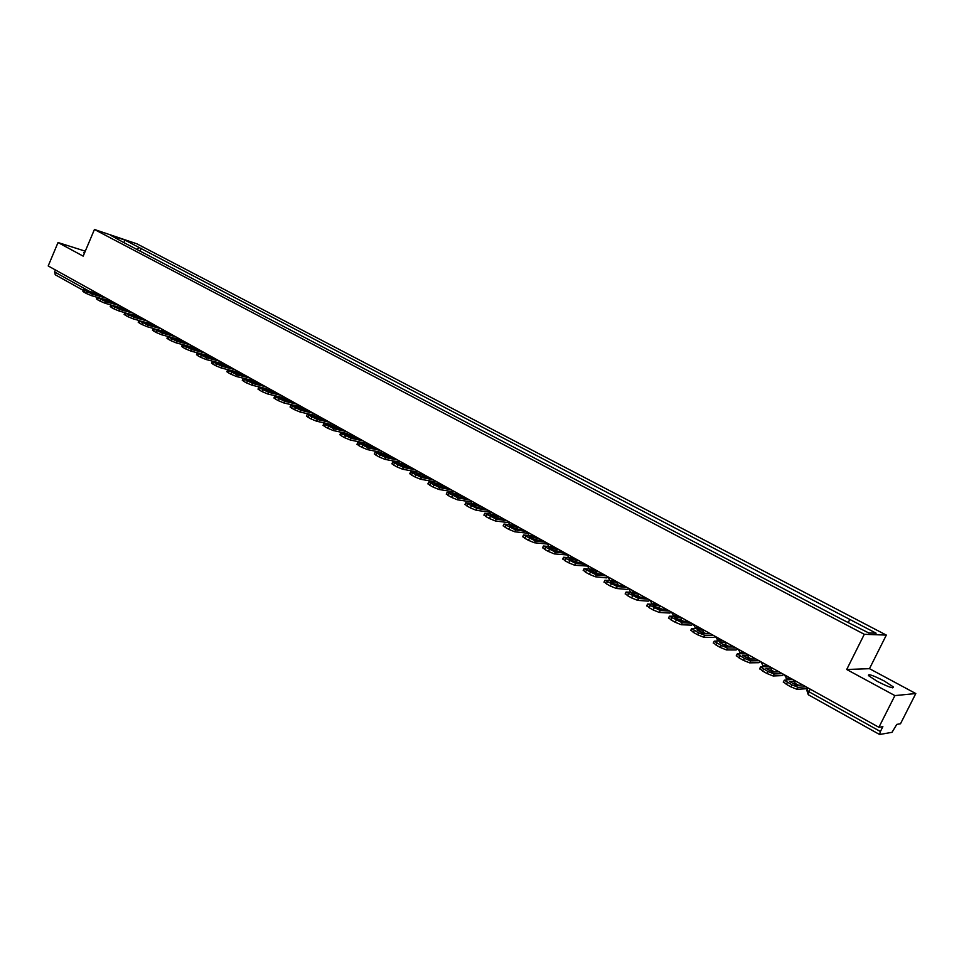 <?xml version="1.0" encoding="UTF-8"?>
<svg xmlns="http://www.w3.org/2000/svg" width="964" height="964" viewBox="0 0 964 964"><rect width="100%" height="100%" fill="white"/><g stroke="black" fill="none" stroke-linecap="round" stroke-linejoin="round"><path stroke-width="1.45" d="M877.397 681.415C888.796 687.199 894.062 688.983 893.17 686.79L884.217 680.982C872.926 675.27 867.696 673.499 868.54 675.668L877.397 681.415M894.893 695.598L915.8 693.55L869.48 668.679L886.326 635.095L136.96 243.844L94.436 229.48L864.298 634.3L846.705 669.498L894.893 695.598L878.891 727.29L48.2 265.956L58.033 242.53L83.181 256.147L94.436 229.48M915.8 693.55L900.484 723.783L896.809 724.374L892.025 732.315L879.602 734.508L808.29 694.731L808.941 691.754L880.409 731.519L879.602 734.508M55.37 274.788L54.574 271.932L89.11 291.152M55.406 269.968L54.574 271.932M85.278 251.182L58.033 242.53M880.409 731.519L882.867 726.639L878.891 727.29M848.103 622.129L850.152 619.623L876.119 633.203L868.672 632.914L841.259 619.045L123.091 242.193L110.595 235.264L124.874 240.072L139.31 247.628L136.743 249.363M850.152 619.623L139.31 247.628M886.326 635.095L864.298 634.3M869.48 668.679L846.705 669.498M84.724 252.484L83.615 252.676L84.386 253.303M140.069 251.11L141.274 248.29M124.055 242.326L124.874 240.072M800.819 683.934L802.542 684.994L796.589 685.368L789.516 681.428L795.529 681.102L794.541 683.09L798.65 685.235M792.444 679.283L784.31 680.174L791.914 684.838L798.12 687.332L797.12 689.356L805.916 688.742L807.362 687.561M806 686.814L798.12 687.332M794.541 683.09L792.468 683.211M797.12 689.356L790.902 686.862L791.914 684.838M787.431 682.343L786.431 684.368L790.902 686.862M786.431 684.368L783.407 681.705M795.529 681.102L797.602 682.151M777.225 670.824L778.912 671.872L772.742 672.089L765.79 668.221L772.007 668.04L771.043 670.016L774.875 672.016M768.995 666.257L760.548 666.943L767.971 671.498L774.164 673.981L773.176 675.993L782.274 675.595L783.744 674.451M782.322 673.655L774.164 673.981M771.043 670.016L768.886 670.088M773.176 675.993L766.983 673.511L767.971 671.498M763.572 669.04L762.584 671.052L766.983 673.511M762.584 671.052L759.692 668.462M772.007 668.04L774.056 669.076M754.017 657.942L755.668 658.966L749.305 659.039L742.473 655.243L748.883 655.195L750.908 656.219M745.919 653.447L737.195 653.941L744.449 658.376L750.607 660.858L749.631 662.846L759.029 662.678L760.524 661.557M759.042 660.726L750.607 660.858M748.883 655.195L747.919 657.159L751.51 659.014M747.919 657.159L745.702 657.183M749.631 662.846L743.473 660.376L744.449 658.376M740.111 655.966L739.135 657.954L743.473 660.376M739.135 657.954L736.376 655.46M731.194 645.265L732.809 646.266L726.254 646.217L719.53 642.47L726.145 642.566L728.145 643.566M723.241 640.843L714.228 641.156L721.313 645.482L727.446 647.953L726.482 649.941L736.171 649.965L737.689 648.868M736.135 648.013L727.446 647.953M726.145 642.566L725.193 644.506L728.531 646.229M725.193 644.506L722.904 644.482M726.482 649.941L720.349 647.471L721.313 645.482M717.059 643.109L716.083 645.085L720.349 647.471M716.083 645.085L713.444 642.663M708.757 632.806L710.323 633.782L703.587 633.589L696.984 629.914L703.768 630.143L705.744 631.131M700.912 628.456L691.646 628.576L698.563 632.806L704.672 635.264L703.72 637.24L713.685 637.457L715.216 636.397M713.601 635.493L704.672 635.264M703.768 630.143L702.828 632.071L705.925 633.661M702.828 632.071L700.491 631.998M703.72 637.24L697.611 634.77L698.563 632.806M694.381 630.468L693.417 632.432L697.611 634.77M693.417 632.432L690.899 630.082M686.669 620.539L688.212 621.503L681.295 621.178L674.788 617.562L681.753 617.912L683.705 618.888M678.957 616.261L669.426 616.201L682.283 622.792L681.331 624.744L691.562 625.154L693.116 624.118M691.441 623.19L682.283 622.792M681.753 617.912L680.825 619.828L683.681 621.298M680.825 619.828L678.439 619.719M681.331 624.744L675.246 622.286L676.186 620.334M672.077 618.032L671.125 619.985L675.246 622.286M671.125 619.985L668.703 617.707M664.943 608.477L666.449 609.417L659.364 608.971L652.965 605.416L660.099 605.886L662.027 606.85M657.364 604.259L647.567 604.03L660.244 610.513L659.316 612.453L669.799 613.056L671.366 612.044M669.643 611.08L660.244 610.513M660.099 605.886L659.183 607.79L661.81 609.128M659.183 607.79L656.737 607.633M659.316 612.453L653.255 610.007L654.182 608.067M650.134 605.802L649.206 607.742L653.255 610.007M649.206 607.742L646.844 605.537M643.566 596.596L645.036 597.523L637.794 596.957L631.492 593.463L638.795 594.053L640.699 595.005M636.095 592.45L626.07 592.053L638.578 598.439L637.65 600.367L648.374 601.138L649.844 600.295M648.182 599.162L638.578 598.439M638.795 594.053L637.879 595.945L640.277 597.15M637.879 595.945L635.384 595.752M637.65 600.367L631.613 597.921L632.529 595.993M628.552 593.776L627.624 595.692L631.613 597.921M627.624 595.692L625.347 593.547M622.527 584.919L623.973 585.823L616.562 585.148L610.369 581.69L617.816 582.401L619.707 583.353M615.177 580.834L604.91 580.268L617.249 586.558L616.333 588.474L627.299 589.426L628.649 588.715M627.07 587.438L617.249 586.558M617.816 582.401L616.924 584.28L619.093 585.377M616.924 584.28L614.381 584.051M616.333 588.474L610.32 586.028L611.236 584.124M607.308 581.931L606.404 583.847L610.32 586.028M606.404 583.847L604.187 581.762M601.813 573.411L603.223 574.303L595.668 573.508L589.57 570.122L599.042 571.869M594.583 569.399L584.088 568.664L596.258 574.869L595.366 576.773L606.549 577.882L607.802 577.303M606.296 575.894L596.258 574.869M597.174 570.941L596.282 572.797L598.234 573.785M596.282 572.797L593.716 572.532M595.366 576.773L589.366 574.339L590.269 572.435M586.413 570.29L585.51 572.182L589.366 574.339M585.51 572.182L583.377 570.158M581.425 562.084L582.81 562.964L575.098 562.06L569.097 558.722L578.689 560.578M574.303 558.132L563.591 557.252L575.604 563.362L574.713 565.253L587.293 566.049M585.835 564.543L575.604 563.362M576.846 559.65L575.978 561.506L577.701 562.361M575.978 561.506L573.363 561.193M574.713 565.253L568.748 562.819L569.64 560.94M565.844 558.819L564.952 560.699L568.748 562.819M564.952 560.699L562.88 558.746M561.349 550.938L562.711 551.794L554.866 550.793L548.95 547.504L558.662 549.444M554.348 547.046L543.407 546.01L555.276 552.047L554.396 553.914L567.109 554.951M565.699 553.36L555.276 552.047M556.843 548.54L555.975 550.372L557.493 551.131M555.975 550.372L553.336 550.034M554.396 553.914L548.456 551.492L549.335 549.625M545.6 547.54L544.72 549.408L548.456 551.492M544.72 549.408L542.708 547.504M541.587 539.973L542.913 540.804L534.936 539.707L529.116 536.466L538.936 538.502M534.695 536.141L523.548 534.948L535.273 540.888L534.393 542.756L547.227 544.021M545.865 542.346L535.273 540.888M537.141 537.599L536.285 539.418L537.587 540.069M536.285 539.418L533.622 539.057M534.393 542.756L528.489 540.334L529.357 538.478M525.669 536.43L524.802 538.286L528.489 540.334M524.802 538.286L522.85 536.442M522.127 529.164L523.428 529.983L515.318 528.778L509.582 525.585L519.524 527.706M515.33 525.38L503.991 524.054L515.571 529.923L514.704 531.767L527.657 533.237M526.344 531.501L515.571 529.923M517.74 526.826L516.897 528.634L517.981 529.176M516.897 528.634L514.21 528.236M514.704 531.767L508.811 529.357L509.679 527.513M506.052 525.488L505.196 527.332L508.811 529.357M505.196 527.332L503.304 525.549M502.967 518.512L504.232 519.319L495.99 518.017L490.351 514.884L500.388 517.09M496.267 514.8L484.735 513.33L496.171 519.114L495.315 520.946L508.389 522.621M507.112 520.813L496.171 519.114M498.629 516.21L497.798 518.005L498.677 518.451M497.798 518.005L495.098 517.584M495.315 520.946L489.447 518.548L490.302 516.704M486.736 514.716L485.88 516.547L489.447 518.548M485.88 516.547L484.048 514.812M484.085 508.028L485.326 508.823L476.963 507.426L471.408 504.341L481.554 506.63M477.493 504.365L465.769 502.762L477.06 508.474L476.228 510.281L489.411 512.149M488.17 510.293L477.06 508.474M479.807 505.751L478.975 507.546L479.662 507.883M478.975 507.546L476.276 507.1M476.228 510.281L470.384 507.895L471.227 506.076M467.709 504.112L466.865 505.931L470.384 507.895M466.865 505.931L465.082 504.244M465.492 497.701L466.709 498.472L458.225 497.002L452.755 493.954L462.997 496.315M458.985 494.098L447.091 492.363L458.249 497.99L457.418 499.798L470.721 501.822M469.504 499.942L458.249 497.99M461.262 495.46L460.925 497.472M460.443 497.231L457.743 496.761M457.418 499.798L451.598 497.412L452.429 495.604M448.971 493.664L448.139 495.472L451.598 497.412M448.139 495.472L446.404 493.845M447.163 487.531L448.356 488.29L439.765 486.724L434.378 483.723L444.705 486.157M440.765 483.976L428.691 482.108L439.717 487.663L438.897 489.459L452.309 491.652M451.128 489.724L439.717 487.663M442.994 485.314L442.464 487.218M442.187 487.073L439.488 486.579M438.897 489.459L433.101 487.073L433.921 485.278M430.51 483.386L429.691 485.181L433.101 487.073M429.691 485.181L428.016 483.591M429.113 477.505L421.581 476.602L416.267 473.637L426.691 476.156M422.798 473.999L410.556 472.011L421.461 477.493L420.641 479.277L434.162 481.626M433.017 479.674L421.461 477.493M425.004 475.312L424.281 477.108M424.196 477.072L421.497 476.553M420.641 479.277L414.882 476.903L415.689 475.119M412.339 473.252L411.52 475.023L414.882 476.903M411.52 475.023L409.881 473.481M411.315 467.624L403.663 466.624L398.421 463.708L408.929 466.299M405.109 464.166L392.697 462.057L403.47 467.468L402.663 469.239L416.291 471.733M415.171 469.757L403.47 467.468M402.663 469.239L396.927 466.877L397.734 465.106M394.421 463.262L393.613 465.034L396.927 466.877M393.613 465.034L392.035 463.527M407.266 465.467L406.483 467.178M393.782 457.888L385.998 456.791L380.84 453.923L391.432 456.575M387.661 454.478L375.092 452.261L385.757 457.599L384.949 459.358L398.674 461.985M397.578 459.997L385.757 457.599M384.949 459.358L379.238 456.996L380.033 455.237M376.767 453.417L375.972 455.177L379.238 456.996M375.972 455.177L374.43 453.731M389.781 455.755L389.034 457.406M376.502 448.284L368.597 447.103L363.524 444.271L374.189 446.995M370.465 444.934L357.752 442.597L368.284 447.874L367.501 449.622L381.31 452.381M380.25 450.369L368.284 447.874M367.501 449.622L361.801 447.272L362.597 445.513M359.379 443.729L358.584 445.476L361.801 447.272M358.584 445.476L357.09 444.055M372.55 446.187L371.827 447.778M359.476 438.825L351.45 437.56L346.438 434.764L357.186 437.56M353.523 435.523L340.654 433.065L351.077 438.283L350.293 440.018L364.187 442.898M363.163 440.873L351.077 438.283M350.293 440.018L344.618 437.68L345.401 435.933M342.232 434.174L341.461 435.909L344.618 437.68M341.461 435.909L340.003 434.535M355.559 436.752L354.873 438.295M342.678 429.498L334.544 428.149L329.616 425.401L340.425 428.245M336.81 426.245L323.808 423.678L334.11 428.835L333.339 430.559L347.317 433.547M346.317 431.523L334.11 428.835M333.339 430.559L327.688 428.221L328.459 426.498M325.338 424.75L324.567 426.474L327.688 428.221M324.567 426.474L323.145 425.136M338.822 427.45L338.147 428.944M326.121 420.304L317.879 418.87L313.011 416.159L323.904 419.075M320.337 417.087L307.191 414.424L317.385 419.509L316.626 421.232L330.676 424.341M329.7 422.292L317.385 419.509M316.626 421.232L310.998 418.906L311.77 417.183M308.685 415.472L307.926 417.183L310.998 418.906M307.926 417.183L306.54 415.882M322.313 418.28L321.663 419.726M309.793 411.242L301.455 409.724L296.659 407.049L307.6 410.025M304.094 408.073L290.815 405.302L300.901 410.327L300.141 412.038L314.276 415.243M313.324 413.207L300.901 410.327M300.141 412.038L294.55 409.712L295.297 408.013M292.273 406.314L291.514 408.025L294.55 409.712M291.514 408.025L290.164 406.76M306.034 409.242L305.407 410.64M293.695 402.301L285.26 400.711L280.524 398.072L291.538 401.096M288.067 399.168L274.668 396.312L284.645 401.277L283.898 402.964L298.105 406.278M297.177 404.229L284.645 401.277M283.898 402.964L278.319 400.65L279.078 398.963M276.078 397.288L275.33 398.988L278.319 400.65M275.33 398.988L274.029 397.758M289.983 400.325L289.381 401.687M277.813 393.481L269.281 391.818L264.618 389.215L275.692 392.3M272.27 390.396L258.738 387.432L268.619 392.348L267.884 394.023L282.151 397.433M281.259 395.385L268.619 392.348M267.884 394.023L262.329 391.721L263.064 390.034M260.123 388.396L259.376 390.083L262.329 391.721M259.376 390.083L258.099 388.878M274.15 391.529L273.559 392.842M262.16 384.781L253.532 383.045L248.929 380.479L260.051 383.612M256.677 381.744L243.036 378.683L252.821 383.539L252.086 385.214L266.413 388.697M265.546 386.66L252.821 383.539M252.086 385.214L246.555 382.913L247.29 381.238M244.374 379.623L243.639 381.298L246.555 382.913M243.639 381.298L242.398 380.129M258.533 382.853L257.966 384.142M246.712 376.201L237.988 374.394L233.457 371.863L244.639 375.056M241.313 373.201L227.552 370.056L237.228 374.863L236.505 376.514L250.893 380.093M250.05 378.057L237.228 374.863M236.505 376.514L230.999 374.225L231.722 372.562M228.854 370.971L228.131 372.622L230.999 374.225M228.131 372.622L226.914 371.502M243.121 374.297L242.579 375.538M231.468 367.742L222.672 365.862L218.189 363.368L229.42 366.609M226.142 364.778L212.273 361.548L221.853 366.296L221.13 367.947L235.578 371.586M234.77 369.574L221.853 366.296M221.13 367.947L215.647 365.657L216.37 364.006M213.538 362.428L212.815 364.079L215.647 365.657M212.815 364.079L211.646 362.982M227.926 365.862L227.396 367.067M216.442 359.391L207.549 357.451L203.127 354.993L214.418 358.271M211.176 356.475L197.198 353.149L206.694 357.849L205.971 359.488L220.479 363.199M219.696 361.199L206.694 357.849M205.971 359.488L200.512 357.21L201.235 355.571M198.439 354.017L197.728 355.656L200.512 357.21M197.728 355.656L196.572 354.583M212.936 357.536L212.417 358.704M201.597 351.149L192.631 349.149L188.281 346.715L199.608 350.053M196.415 348.269L182.329 344.871L191.728 349.51L191.017 351.137L205.573 354.933M204.814 352.932L191.728 349.51M191.017 351.137L185.582 348.872L186.293 347.245M183.534 345.702L182.835 347.341L185.582 348.872M182.835 347.341L181.714 346.293M198.138 349.317L197.644 350.462M186.968 343.027L177.918 340.955L173.616 338.557L185.004 341.931M181.847 340.184L167.664 336.689L176.966 341.292L176.267 342.907L190.86 346.763M190.137 344.787L176.966 341.292M176.267 342.907L170.857 340.654L171.556 339.027M168.833 337.508L168.134 339.135L170.857 340.654M168.134 339.135L167.049 338.123M183.546 341.208L183.064 342.316M172.52 335.002L163.398 332.869L159.156 330.507L170.58 333.93M167.471 332.194L153.18 328.628L162.41 333.17L161.711 334.785L176.352 338.701L176.135 337.002M175.641 336.737L162.41 333.17M161.711 334.785L156.313 332.532L157.012 330.917M154.324 329.423L153.638 331.038L156.313 332.532M153.638 331.038L152.577 330.049M169.134 333.207L168.664 334.291M158.265 327.085L149.071 324.892L144.877 322.554L156.349 326.025M153.276 324.314L138.9 320.675L148.034 325.169L147.347 326.772L153.565 328.459M161.35 328.796L148.034 325.169M147.347 326.772L141.973 324.519L142.66 322.916M140.021 321.446L139.334 323.048L141.973 324.519M139.334 323.048L138.298 322.084M154.915 325.314L154.469 326.362M144.19 319.265L134.924 317.023L130.791 314.722L142.298 318.216M139.262 316.529L124.802 312.818L133.851 317.264L133.165 318.855L139.093 320.482M147.239 320.964L133.851 317.264M133.165 318.855L127.826 316.626L128.501 315.023M125.886 313.565L125.212 315.168L127.826 316.626M125.212 315.168L124.199 314.228M140.877 317.518L140.443 318.542M130.297 311.553L120.97 309.251L116.885 306.974L128.429 310.516M125.441 308.854L110.884 305.058L119.849 309.468L119.175 311.047L124.886 312.637M133.309 313.228L119.849 309.468M119.175 311.047L113.848 308.817L114.523 307.239M111.945 305.805L111.27 307.383L113.848 308.817M111.27 307.383L110.294 306.468M127.031 309.818L126.597 310.83M116.584 303.937L107.197 301.575L103.172 299.334L114.74 302.913M111.788 301.274L97.159 297.406L106.04 301.768L105.365 303.347L110.908 304.901M119.548 305.588L106.04 301.768M105.365 303.347L100.063 301.117L100.738 299.551M98.183 298.129L97.521 299.708L100.063 301.117M97.521 299.708L96.557 298.816M113.354 302.226L112.933 303.202M103.04 296.418L93.592 294.008L89.616 291.791L101.232 295.406M98.304 293.791L83.591 289.851L92.399 294.177L91.737 295.743L97.135 297.274M105.98 298.045L92.399 294.177M91.737 295.743L86.459 293.526L87.121 291.959M84.603 290.562L83.94 292.116L86.459 293.526M83.94 292.116L83 291.261M99.846 294.731L99.449 295.683M790.082 677.969L786.178 678.463M761.018 661.822L762.813 665.461M766.657 664.955L763.428 665.726M743.618 652.158L739.834 652.676M720.952 639.578L717.228 640.096M698.671 627.202L694.996 627.733M676.74 615.02L673.125 615.562M655.159 603.042L653.05 603.958M652.604 603.934L651.604 603.597M633.926 591.245L632.264 592.137M628.709 588.341L630.42 591.812M613.032 579.641L611.586 580.485M592.462 568.218L591.173 569.025M572.206 556.975L571.037 557.746M552.264 545.901L551.203 546.636M532.634 534.996L531.646 535.707M513.306 524.259L512.39 524.934M494.255 513.679L493.399 514.33M475.505 503.268L474.698 503.895M457.02 493.002L456.261 493.616M438.813 482.892L438.102 483.482M420.882 472.926L420.196 473.493M403.193 463.106L402.554 463.66M385.769 453.429L385.166 453.972M806.88 689.971L808.941 691.754L810.23 689.164M93.52 291.128L93.038 292.273M893.17 686.79L892.64 687.862M784.371 674.8L786.829 678.74M789.106 678.62L791.095 678.523M765.549 665.678L767.85 665.618M738.05 649.073L740.424 652.929M742.388 652.929L744.979 652.917M715.469 636.529L717.806 640.349M719.614 640.385L722.494 640.433M693.249 624.19L695.55 627.974M697.225 628.034L700.37 628.142M671.39 612.056L673.655 615.791M675.21 615.876L678.608 616.056M649.881 600.102L652.11 603.813M653.556 603.91L657.183 604.163M607.874 576.773L609.706 580.304M587.353 565.386L588.944 568.784M567.169 554.167L568.567 557.445M547.287 543.13L548.528 546.287M527.706 532.261L528.814 535.297M508.426 521.548L509.426 524.488M489.435 511.004L490.339 513.836M470.733 500.617L471.553 503.365M452.297 490.375L453.044 493.038M434.137 480.301L434.824 482.868M416.243 470.36L416.882 472.854M398.614 460.563L399.192 462.985M381.238 450.911L381.768 453.273M364.103 441.404L364.597 443.693M347.221 432.017L347.667 434.246M330.568 422.774L330.989 424.943M314.156 413.652L314.541 415.761M297.96 404.663L298.334 406.724M281.994 395.806L282.344 397.807M266.245 387.058L266.57 389.01M250.724 378.43L251.014 380.334M235.397 369.923L235.674 371.791M220.286 361.524L220.551 363.344M205.368 353.246L205.621 355.029M190.655 345.076L190.884 346.811M161.795 329.049L162.012 330.712M147.649 321.193L147.854 322.82M133.695 313.445L133.875 315.035M119.91 305.781L120.09 307.347M106.305 298.225L106.474 299.768M808.001 687.922L806.832 690.296L808.266 694.719M83.35 290.429L55.129 274.692M784.31 680.174L783.31 682.199M760.548 666.943L759.572 668.956M737.195 653.941L736.219 655.93M714.228 641.156L713.264 643.121M691.646 628.576L690.694 630.528M669.426 616.201L668.486 618.141M647.567 604.03L646.639 605.958M626.07 592.053L625.142 593.969M604.91 580.268L603.994 582.172M584.088 568.664L583.184 570.555M563.591 557.252L562.699 559.132M543.407 546.01L542.539 547.877M523.548 534.948L522.681 536.803M503.991 524.054L503.136 525.898M484.735 513.33L483.892 515.162M465.769 502.762L464.925 504.582M447.091 492.363L446.26 494.171M428.691 482.108L427.871 483.904M410.556 472.011L409.748 473.794M392.697 462.057L391.89 463.829M375.092 452.261L374.297 454.02M357.752 442.597L356.969 444.344M340.654 433.065L339.87 434.8M323.808 423.678L323.036 425.401M307.191 414.424L306.432 416.147M290.815 405.302L290.056 407.001M274.668 396.312L273.921 397.999M258.738 387.432L258.003 389.119M243.036 378.683L242.301 380.358M227.552 370.056L226.817 371.718M212.273 361.548L211.55 363.199M197.198 353.149L196.487 354.788M182.329 344.871L181.63 346.498M167.664 336.689L166.965 338.316M153.18 328.628L152.493 330.242M138.9 320.675L138.214 322.265M124.802 312.818L124.127 314.409M110.884 305.058L110.209 306.648M97.159 297.406L96.484 298.985M83.591 289.851L82.928 291.417"/></g></svg>
